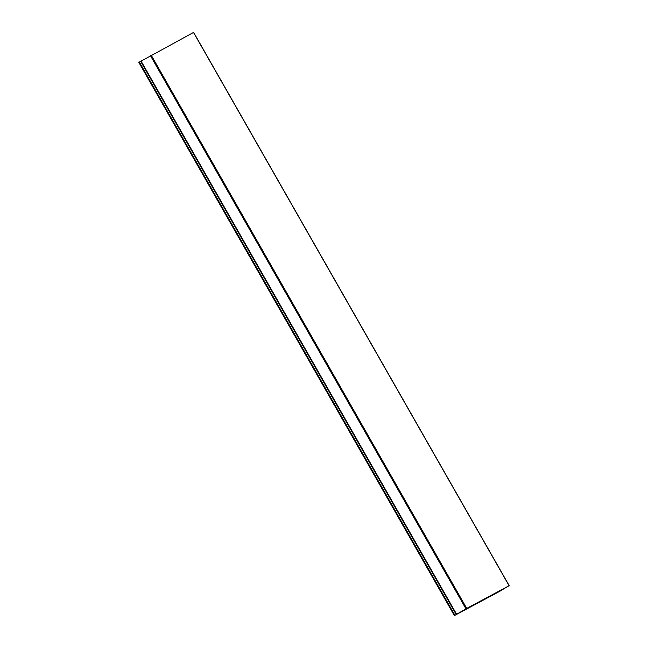 <?xml version="1.0" encoding="UTF-8"?>
<svg xmlns="http://www.w3.org/2000/svg" width="648" height="648" viewBox="0 0 648 648"><rect width="100%" height="100%" fill="white"/><g stroke="black" fill="none" stroke-linecap="round" stroke-linejoin="round"><path stroke-width="0.97" d="M500.88 590.652L454.434 615.568L499.892 591.154M454.434 615.56L138.81 62.354L139.352 62.038L140.681 61.325L456.249 614.571M500.888 590.66L499.762 591.227M499.624 591.324L509.077 585.703L466.746 608.399L454.669 615.438L466.528 608.521L508.915 585.8L499.616 591.316M193.517 32.473L140.689 61.333L456.265 614.571M472.651 605.799L485.158 598.541L472.651 605.799L472.408 605.37M472.87 605.669L472.635 605.256M454.912 615.284L139.352 62.038M141.086 61.106L456.654 614.353M150.409 55.59L465.969 608.837M151.187 55.153L466.746 608.399M193.509 32.457L509.077 585.703M499.268 590.976L499.495 591.381M475.106 604.471L474.871 604.058M138.81 62.354L454.37 615.6M193.631 32.4L509.19 585.646M499.049 591.089L499.284 591.511"/></g></svg>
